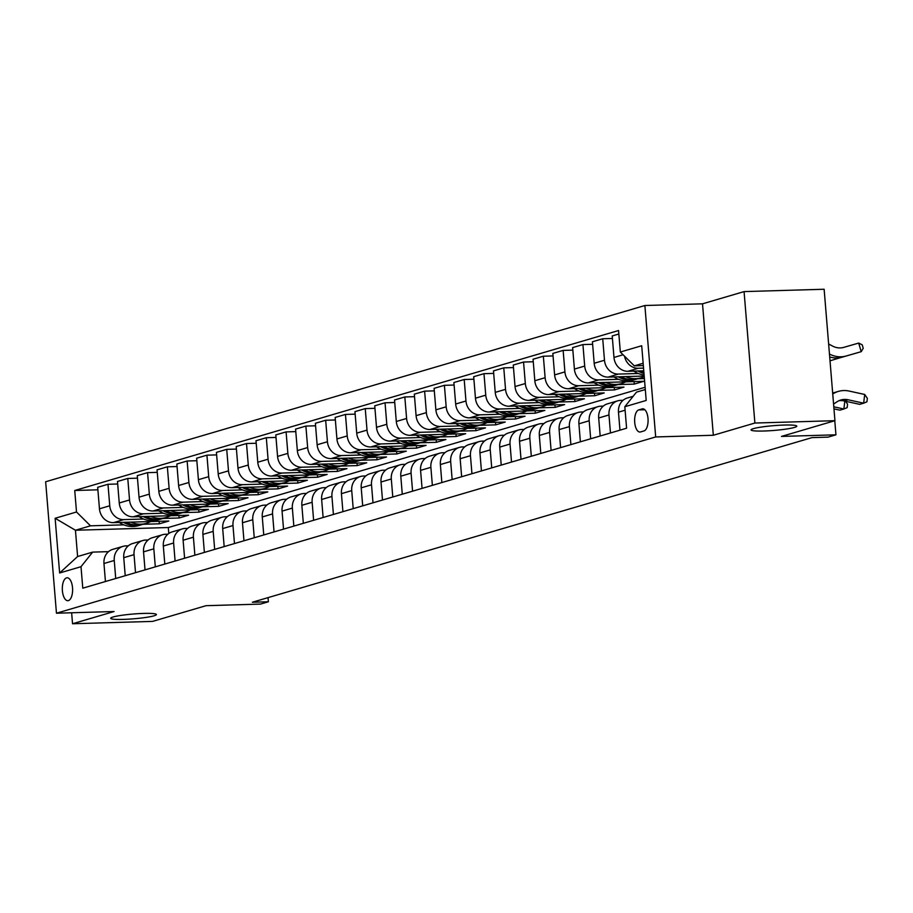<?xml version="1.0" encoding="UTF-8"?>
<svg xmlns="http://www.w3.org/2000/svg" width="913" height="913" viewBox="0 0 913 913"><rect width="100%" height="100%" fill="white"/><g stroke="black" fill="none" stroke-linecap="round" stroke-linejoin="round"><path stroke-width="1.37" d="M143.672 613.422A22.939 2.397 -4.7 0 1 156.408 614.529A22.939 2.397 -4.7 0 1 123.415 619.391A22.939 2.397 -4.7 0 1 110.678 618.284A22.939 2.397 -4.7 0 1 143.672 613.422M784.062 425.059A22.939 2.397 -4.7 0 1 796.787 426.154A22.939 2.397 -4.7 0 1 763.793 431.016A22.939 2.397 -4.7 0 1 751.068 429.92A22.939 2.397 -4.7 0 1 784.062 425.059M68.395 600.606A11.47 5.147 -91.7 0 0 72.572 588.417A11.47 5.147 -91.7 0 0 67.117 577.769A11.47 5.147 -91.7 0 0 66.523 577.872A11.47 5.147 -91.7 0 0 62.346 590.06A11.47 5.147 -91.7 0 0 67.79 600.697A11.47 5.147 -91.7 0 0 68.395 600.606M644.875 305.513L45.65 481.767L56.458 613.216L655.682 436.95L644.875 305.513L702.519 303.824L713.327 435.261L754.88 423.039L744.072 291.601L702.519 303.824M744.072 291.601L824.131 289.25L834.939 420.688L781.505 436.414L835.943 434.816L834.779 420.733M71.636 612.771L72.538 623.75L152.597 621.399L206.03 605.684L260.467 604.098L268.376 601.77L268.034 597.627M754.88 423.039L834.939 420.688M835.943 434.816L828.023 437.144L812.011 437.612L252.365 602.238L268.376 601.77M642.193 408.898L638.701 409.926A11.116 4.987 -91.7 0 0 634.661 421.738A11.116 4.987 -91.7 0 0 639.933 432.043A11.116 4.987 -91.7 0 0 640.515 431.952L643.996 430.925A11.116 4.987 -91.7 0 0 648.047 419.113A11.116 4.987 -91.7 0 0 642.763 408.807A11.116 4.987 -91.7 0 0 642.193 408.898L643.357 408.864M643.14 363.26L634.307 365.862L620.326 352.03L618.558 330.529L74.74 490.498L97.896 489.813M620.326 352.03L641.702 345.742L646.199 400.442L624.823 406.73L636.464 392.145L645.297 389.543M645.114 387.272L168.312 527.531L75.448 530.248L77.605 556.531L92.647 552.114L81.006 566.699L82.775 588.189L626.592 428.22L624.823 406.73M81.006 566.699L59.63 572.987L55.134 518.276L76.509 511.988L74.74 490.498M713.327 435.261L655.682 436.95M72.538 623.75L114.091 611.527L56.458 613.216M92.647 552.114L108.533 551.646M115.723 578.5L114.251 560.479A14.334 12.725 -106.4 0 1 123.004 546.351A14.334 12.725 -106.4 0 1 125.891 545.894L128.322 545.826M135.512 572.679L134.04 554.659A14.334 12.725 -106.4 0 1 142.793 540.53A14.334 12.725 -106.4 0 1 145.681 540.074L148.111 540.005M155.301 566.859L153.829 548.839A14.334 12.725 -106.4 0 1 162.594 534.71A14.334 12.725 -106.4 0 1 165.47 534.253L167.901 534.185M175.091 561.027L173.618 543.018A14.334 12.725 -106.4 0 1 182.383 528.889A14.334 12.725 -106.4 0 1 185.259 528.433L187.69 528.365M194.88 555.207L193.408 537.198A14.334 12.725 -106.4 0 1 202.172 523.069A14.334 12.725 -106.4 0 1 205.048 522.613L207.479 522.544M214.669 549.386L213.197 531.377A14.334 12.725 -106.4 0 1 221.962 517.249A14.334 12.725 -106.4 0 1 224.838 516.792L227.269 516.724M234.47 543.566L232.986 525.557A14.334 12.725 -106.4 0 1 241.751 511.428A14.334 12.725 -106.4 0 1 244.627 510.972L247.058 510.903M254.259 537.746L252.775 519.737A14.334 12.725 -106.4 0 1 261.54 505.608A14.334 12.725 -106.4 0 1 264.416 505.151L266.847 505.072M274.048 531.925L272.565 513.916A14.334 12.725 -106.4 0 1 281.33 499.788A14.334 12.725 -106.4 0 1 284.205 499.331L286.636 499.251M293.838 526.105L292.354 508.096A14.334 12.725 -106.4 0 1 301.119 493.967A14.334 12.725 -106.4 0 1 303.995 493.511L306.426 493.431M313.627 520.284L312.143 502.276A14.334 12.725 -106.4 0 1 320.908 488.147A14.334 12.725 -106.4 0 1 323.784 487.69L326.215 487.61M333.416 514.464L331.933 496.444A14.334 12.725 -106.4 0 1 340.697 482.315A14.334 12.725 -106.4 0 1 343.573 481.859L346.004 481.79M353.205 508.644L351.722 490.623A14.334 12.725 -106.4 0 1 360.487 476.495A14.334 12.725 -106.4 0 1 363.363 476.038L365.793 475.97M372.995 502.823L371.511 484.803A14.334 12.725 -106.4 0 1 380.276 470.674A14.334 12.725 -106.4 0 1 383.152 470.218L385.583 470.149M392.784 497.003L391.3 478.983A14.334 12.725 -106.4 0 1 400.065 464.854A14.334 12.725 -106.4 0 1 402.941 464.397L405.372 464.329M412.573 491.183L411.09 473.162A14.334 12.725 -106.4 0 1 419.854 459.034A14.334 12.725 -106.4 0 1 422.73 458.577L425.161 458.509M432.363 485.362L430.879 467.342A14.334 12.725 -106.4 0 1 439.644 453.213A14.334 12.725 -106.4 0 1 442.52 452.757L444.951 452.688M452.152 479.542L450.668 461.522A14.334 12.725 -106.4 0 1 459.433 447.393A14.334 12.725 -106.4 0 1 462.309 446.936L464.74 446.868M471.941 473.721L470.457 455.701A14.334 12.725 -106.4 0 1 479.222 441.572A14.334 12.725 -106.4 0 1 482.098 441.116L484.529 441.047M491.73 467.89L490.247 449.881A14.334 12.725 -106.4 0 1 499.012 435.752A14.334 12.725 -106.4 0 1 501.888 435.296L504.318 435.227M511.52 462.069L510.036 444.06A14.334 12.725 -106.4 0 1 518.801 429.932A14.334 12.725 -106.4 0 1 521.677 429.475L524.108 429.407M531.309 456.249L529.825 438.24A14.334 12.725 -106.4 0 1 538.59 424.111A14.334 12.725 -106.4 0 1 541.466 423.655L543.897 423.586M551.098 450.429L549.615 432.42A14.334 12.725 -106.4 0 1 558.379 418.291A14.334 12.725 -106.4 0 1 561.255 417.834L563.698 417.766M570.887 444.608L569.404 426.599A14.334 12.725 -106.4 0 1 578.169 412.471A14.334 12.725 -106.4 0 1 581.045 412.014L583.487 411.934M590.677 438.788L589.193 420.779A14.334 12.725 -106.4 0 1 597.958 406.65A14.334 12.725 -106.4 0 1 600.834 406.194L603.276 406.114M610.466 432.967L608.982 414.959A14.334 12.725 -106.4 0 1 617.747 400.83A14.334 12.725 -106.4 0 1 620.623 400.373L623.065 400.293M168.312 527.531L168.802 533.489M643.334 365.599L634.307 365.862M643.539 368.11L638.255 368.259A14.334 12.725 -106.4 0 1 624.515 356.173M643.756 370.826L627.961 371.283A14.334 12.725 -106.4 0 1 613.981 357.451L612.212 335.961L618.843 334.01M638.335 373.497L618.466 374.079A14.334 12.725 -106.4 0 1 604.486 360.247L602.717 338.757L612.429 338.472M644.19 376.053L608.172 377.103A14.334 12.725 -106.4 0 1 594.192 363.271L592.423 341.782L602.717 338.757M644.395 378.564L637.833 378.758M618.546 379.317L598.677 379.899A14.334 12.725 -106.4 0 1 584.697 366.067L582.928 344.578L592.64 344.292M634.079 381.588L634.284 384.099L643.779 381.303L588.383 382.924A14.334 12.725 -106.4 0 1 574.403 369.092L572.634 347.602L582.928 344.578M634.284 384.099L618.044 384.578M598.757 385.138L578.888 385.72A14.334 12.725 -106.4 0 1 564.907 371.888L563.138 350.398L572.85 350.113M614.289 387.409L614.495 389.919L623.99 387.123L568.594 388.755A14.334 12.725 -106.4 0 1 554.613 374.912L552.844 353.422L563.138 350.398M614.495 389.919L598.255 390.399M578.968 390.958L559.098 391.54A14.334 12.725 -106.4 0 1 545.118 377.708L543.349 356.218L553.061 355.933M594.5 393.229L594.705 395.74L604.201 392.944L548.804 394.576A14.334 12.725 -106.4 0 1 534.824 380.732L533.055 359.243L543.349 356.218M594.705 395.74L578.465 396.219M559.178 396.778L539.309 397.36A14.334 12.725 -106.4 0 1 525.329 383.528L523.56 362.039L533.26 361.753M574.711 399.049L574.916 401.56L584.411 398.764L529.015 400.396A14.334 12.725 -106.4 0 1 515.035 386.553L513.266 365.063L523.56 362.039M574.916 401.56L558.676 402.04M539.389 402.599L519.52 403.181A14.334 12.725 -106.4 0 1 505.54 389.349L503.771 367.859L513.471 367.574M554.921 404.87L555.127 407.381L564.622 404.596L509.226 406.217A14.334 12.725 -106.4 0 1 495.245 392.373L493.477 370.883L503.771 367.859M555.127 407.381L538.887 407.86M519.6 408.431L499.731 409.013A14.334 12.725 -106.4 0 1 485.75 395.169L483.981 373.679L493.682 373.394M535.132 410.69L535.338 413.201L544.833 410.416L489.436 412.037A14.334 12.725 -106.4 0 1 475.456 398.205L473.687 376.704L483.981 373.679M535.338 413.201L519.098 413.68M499.81 414.251L479.941 414.833A14.334 12.725 -106.4 0 1 465.961 400.99L464.192 379.5L473.893 379.215M515.343 416.522L515.548 419.021L525.043 416.237L469.647 417.857A14.334 12.725 -106.4 0 1 455.667 404.025L453.898 382.524L464.192 379.5M515.548 419.021L499.308 419.501M480.021 420.071L460.152 420.653A14.334 12.725 -106.4 0 1 446.172 406.81L444.403 385.32L454.103 385.035M495.554 422.342L495.759 424.853L505.254 422.057L449.858 423.678A14.334 12.725 -106.4 0 1 435.878 409.846L434.109 388.345L444.403 385.32M495.759 424.853L479.519 425.321M460.232 425.892L440.363 426.474A14.334 12.725 -106.4 0 1 426.382 412.63L424.613 391.141L434.314 390.855M475.764 428.163L475.97 430.674L485.465 427.877L430.069 429.498A14.334 12.725 -106.4 0 1 416.088 415.666L414.319 394.165L424.613 391.141M475.97 430.674L459.73 431.141M440.443 431.712L420.573 432.294A14.334 12.725 -106.4 0 1 406.593 418.462L404.824 396.961L414.525 396.676M455.975 433.983L456.18 436.494L465.676 433.698L410.279 435.318A14.334 12.725 -106.4 0 1 396.299 421.486L394.53 399.997L404.824 396.961M456.18 436.494L439.94 436.962M420.653 437.532L400.773 438.114A14.334 12.725 -106.4 0 1 386.804 424.283L385.035 402.781L394.736 402.496M436.186 439.804L436.391 442.314L445.886 439.518L390.49 441.139A14.334 12.725 -106.4 0 1 376.51 427.307L374.741 405.817L385.035 402.781M436.391 442.314L420.151 442.782M400.864 443.353L380.983 443.935A14.334 12.725 -106.4 0 1 367.015 430.103L365.246 408.602L374.946 408.316M416.396 445.624L416.602 448.135L426.097 445.339L370.701 446.959A14.334 12.725 -106.4 0 1 356.721 433.127L354.952 411.637L365.246 408.602M416.602 448.135L400.362 448.603M381.075 449.173L361.194 449.755A14.334 12.725 -106.4 0 1 347.225 435.923L345.456 414.422L355.157 414.148M396.607 451.444L396.813 453.955L406.308 451.159L350.912 452.78A14.334 12.725 -106.4 0 1 336.931 438.948L335.162 417.458L345.456 414.422M396.813 453.955L380.573 454.434M361.286 454.994L341.405 455.576A14.334 12.725 -106.4 0 1 327.436 441.744L325.667 420.254L335.368 419.969M376.818 457.265L377.023 459.775L386.519 456.979L331.122 458.6A14.334 12.725 -106.4 0 1 317.142 444.768L315.373 423.278L325.667 420.254M377.023 459.775L360.783 460.255M341.496 460.814L321.616 461.396A14.334 12.725 -106.4 0 1 307.647 447.564L305.878 426.074L315.578 425.789M357.017 463.085L357.234 465.596L366.729 462.8L311.333 464.42A14.334 12.725 -106.4 0 1 297.353 450.588L295.584 429.099L305.878 426.074M357.234 465.596L340.994 466.075M321.707 466.634L301.826 467.216A14.334 12.725 -106.4 0 1 287.857 453.384L286.089 431.895L295.789 431.609M337.228 468.905L337.445 471.416L346.94 468.62L291.544 470.241A14.334 12.725 -106.4 0 1 277.563 456.409L275.794 434.919L286.089 431.895M337.445 471.416L321.205 471.895M301.906 472.455L282.037 473.037A14.334 12.725 -106.4 0 1 268.068 459.205L266.299 437.715L276 437.43M317.439 474.726L317.656 477.237L327.151 474.44L271.754 476.061A14.334 12.725 -106.4 0 1 257.774 462.229L256.005 440.739L266.299 437.715M317.656 477.237L301.416 477.716M282.117 478.275L262.248 478.857A14.334 12.725 -106.4 0 1 248.279 465.025L246.51 443.535L256.211 443.25M297.649 480.546L297.866 483.057L307.361 480.261L251.965 481.893A14.334 12.725 -106.4 0 1 237.985 468.049L236.216 446.56L246.51 443.535M297.866 483.057L281.626 483.536M262.328 484.095L242.459 484.677A14.334 12.725 -106.4 0 1 228.49 470.846L226.721 449.356L236.421 449.07M277.86 486.367L278.066 488.877L287.572 486.081L232.176 487.713A14.334 12.725 -106.4 0 1 218.196 473.87L216.427 452.38L226.721 449.356M278.066 488.877L261.837 489.357M242.538 489.916L222.669 490.498A14.334 12.725 -106.4 0 1 208.7 476.666L206.931 455.176L216.632 454.891M258.071 492.187L258.276 494.698L267.783 491.902L212.387 493.534A14.334 12.725 -106.4 0 1 198.406 479.69L196.637 458.2L206.931 455.176M258.276 494.698L242.048 495.177M222.749 495.736L202.88 496.318A14.334 12.725 -106.4 0 1 188.911 482.486L187.142 460.997L196.843 460.711M238.282 498.007L238.487 500.518L247.994 497.733L192.597 499.354A14.334 12.725 -106.4 0 1 178.617 485.511L176.848 464.021L187.142 460.997M238.487 500.518L222.258 500.997M202.96 501.568L183.091 502.15A14.334 12.725 -106.4 0 1 169.122 488.307L167.353 466.817L177.054 466.532M218.492 503.828L218.698 506.338L228.204 503.554L172.808 505.174A14.334 12.725 -106.4 0 1 158.828 491.342L157.059 469.841L167.353 466.817M218.698 506.338L202.469 506.818M183.171 507.388L163.301 507.97A14.334 12.725 -106.4 0 1 149.333 494.127L147.564 472.637L157.264 472.352M198.703 509.659L198.908 512.159L208.415 509.374L153.019 510.995A14.334 12.725 -106.4 0 1 139.038 497.163L137.27 475.662L147.564 472.637M198.908 512.159L182.68 512.638M163.381 513.209L143.512 513.791A14.334 12.725 -106.4 0 1 129.543 499.947L127.774 478.458L137.475 478.172M178.914 515.48L179.119 517.991L188.626 515.194L133.23 516.815A14.334 12.725 -106.4 0 1 119.249 502.983L117.48 481.482L127.774 478.458M179.119 517.991L162.891 518.458M143.592 519.029L123.723 519.611A14.334 12.725 -106.4 0 1 109.754 505.768L107.985 484.278L117.686 483.993M159.124 521.3L159.33 523.811L168.837 521.015L113.44 522.635A14.334 12.725 -106.4 0 1 99.46 508.803L97.691 487.302L107.985 484.278M159.33 523.811L143.101 524.279M123.803 524.849L90.49 525.82L75.448 530.248L55.134 518.276M619.961 430.171L618.478 412.162A14.334 12.725 -106.4 0 1 627.242 398.034L633.154 396.288M600.172 435.992L598.688 417.983A14.334 12.725 -106.4 0 1 607.453 403.854L617.747 400.83M580.383 441.812L578.899 423.803A14.334 12.725 -106.4 0 1 587.664 409.675L597.958 406.65M560.593 447.632L559.11 429.624A14.334 12.725 -106.4 0 1 567.875 415.495L578.169 412.471M540.804 453.464L539.321 435.444A14.334 12.725 -106.4 0 1 548.085 421.315L558.379 418.291M521.015 459.285L519.531 441.264A14.334 12.725 -106.4 0 1 528.296 427.136L538.59 424.111M501.226 465.105L499.742 447.085A14.334 12.725 -106.4 0 1 508.507 432.956L518.801 429.932M481.436 470.925L479.953 452.905A14.334 12.725 -106.4 0 1 488.717 438.776L499.012 435.752M461.647 476.746L460.163 458.725A14.334 12.725 -106.4 0 1 468.928 444.597L479.222 441.572M441.858 482.566L440.374 464.546A14.334 12.725 -106.4 0 1 449.139 450.417L459.433 447.393M422.068 488.387L420.585 470.366A14.334 12.725 -106.4 0 1 429.35 456.238L439.644 453.213M402.279 494.207L400.796 476.187A14.334 12.725 -106.4 0 1 409.56 462.058L419.854 459.034M382.49 500.027L381.006 482.018A14.334 12.725 -106.4 0 1 389.771 467.89L400.065 464.854M362.701 505.848L361.217 487.839A14.334 12.725 -106.4 0 1 369.982 473.71L380.276 470.674M342.911 511.668L341.428 493.659A14.334 12.725 -106.4 0 1 350.193 479.53L360.487 476.495M323.122 517.488L321.638 499.479A14.334 12.725 -106.4 0 1 330.403 485.351L340.697 482.315M303.333 523.309L301.849 505.3A14.334 12.725 -106.4 0 1 310.614 491.171L320.908 488.147M283.544 529.129L282.06 511.12A14.334 12.725 -106.4 0 1 290.825 496.992L301.119 493.967M263.754 534.95L262.271 516.941A14.334 12.725 -106.4 0 1 271.035 502.812L281.33 499.788M243.965 540.77L242.481 522.761A14.334 12.725 -106.4 0 1 251.246 508.632L261.54 505.608M224.176 546.602L222.692 528.581A14.334 12.725 -106.4 0 1 231.457 514.453L241.751 511.428M204.386 552.422L202.903 534.402A14.334 12.725 -106.4 0 1 211.668 520.273L221.962 517.249M184.597 558.242L183.114 540.222A14.334 12.725 -106.4 0 1 191.878 526.093L202.172 523.069M164.808 564.063L163.324 546.042A14.334 12.725 -106.4 0 1 172.089 531.914L182.383 528.889M145.019 569.883L143.535 551.863A14.334 12.725 -106.4 0 1 152.3 537.734L162.594 534.71M125.229 575.704L123.746 557.683A14.334 12.725 -106.4 0 1 132.511 543.555L142.793 540.53M76.509 511.988L90.49 525.82M105.44 581.524L103.956 563.504A14.334 12.725 -106.4 0 1 112.721 549.375L123.004 546.351M59.63 572.987L77.605 556.531M833.569 404.014L837.21 401.674A17.918 15.909 -106.4 0 1 840.873 399.997A17.918 15.909 -106.4 0 1 848.063 399.768L863.652 403.181L864.714 394.473L849.136 391.061A26.876 23.864 73.6 0 0 838.351 391.403A26.876 23.864 73.6 0 0 832.85 393.914L832.736 393.994M838.944 400.727A17.918 15.909 -106.4 0 1 844.114 400.933L859.692 404.345L863.652 403.181L866.928 401.823L867.35 398.342L864.714 394.473M838.351 391.403L834.391 392.567A26.876 23.864 73.6 0 0 832.667 393.161M828.627 343.996L832.645 346.107A17.918 15.909 73.6 0 0 843.76 347.374L858.699 343.071L862.237 344.852L863.23 348.298L861.199 351.676L846.248 355.979A26.876 23.864 -106.4 0 1 829.575 354.084L829.449 354.027M858.699 343.071L861.199 351.676L842.288 357.143A26.876 23.864 -106.4 0 1 829.689 356.949M833.968 408.864L839.903 410.165L843.863 409.001L844.822 401.092M833.797 406.799L843.863 409.001L847.138 407.643L847.561 404.162L845.586 401.252M633.77 371.112A27.413 24.343 73.6 0 0 644.099 374.992M638.004 370.998A27.413 24.343 73.6 0 0 643.985 373.485M643.882 372.299A27.413 24.343 -106.4 0 1 640.766 370.906M841.489 357.36L830.008 360.806L841.375 357.382M613.981 376.932A27.413 24.343 73.6 0 0 633.257 380.105L636.258 379.215A27.413 24.343 73.6 0 0 637.206 378.918M625.531 376.601A27.413 24.343 73.6 0 0 641.166 377.777A27.413 24.343 73.6 0 0 644.236 376.613M618.215 376.818A27.413 24.343 73.6 0 0 636.258 379.215M641.166 377.777L638.164 378.655A27.413 24.343 -106.4 0 1 620.977 376.738M594.192 382.764A27.413 24.343 73.6 0 0 613.468 385.925L616.469 385.046A27.413 24.343 73.6 0 0 617.416 384.738M605.741 382.421A27.413 24.343 73.6 0 0 621.376 383.597A27.413 24.343 73.6 0 0 625.633 381.839M598.426 382.638A27.413 24.343 73.6 0 0 616.469 385.046M621.376 383.597L618.375 384.487A27.413 24.343 -106.4 0 1 601.188 382.558M574.403 388.584A27.413 24.343 73.6 0 0 593.678 391.745L596.68 390.867A27.413 24.343 73.6 0 0 597.627 390.559M585.952 388.242A27.413 24.343 73.6 0 0 601.587 389.417A27.413 24.343 73.6 0 0 605.844 387.66M578.637 388.459A27.413 24.343 73.6 0 0 596.68 390.867M601.587 389.417L598.586 390.308A27.413 24.343 -106.4 0 1 581.398 388.379M554.613 394.405A27.413 24.343 73.6 0 0 573.889 397.566L576.89 396.687A27.413 24.343 73.6 0 0 577.838 396.379M566.163 394.062A27.413 24.343 73.6 0 0 581.798 395.238A27.413 24.343 73.6 0 0 586.055 393.48M558.847 394.279A27.413 24.343 73.6 0 0 576.89 396.687M581.798 395.238L578.796 396.128A27.413 24.343 -106.4 0 1 561.609 394.199M534.824 400.225A27.413 24.343 73.6 0 0 554.1 403.386L557.101 402.507A27.413 24.343 73.6 0 0 558.048 402.199M546.373 399.883A27.413 24.343 73.6 0 0 562.009 401.058A27.413 24.343 73.6 0 0 566.265 399.301M539.058 400.099A27.413 24.343 73.6 0 0 557.101 402.507M562.009 401.058L559.007 401.948A27.413 24.343 -106.4 0 1 541.82 400.02M515.035 406.045A27.413 24.343 73.6 0 0 534.31 409.207L537.312 408.328A27.413 24.343 73.6 0 0 538.259 408.02M526.584 405.703A27.413 24.343 73.6 0 0 542.219 406.878A27.413 24.343 73.6 0 0 546.476 405.121M519.269 405.92A27.413 24.343 73.6 0 0 537.312 408.328M542.219 406.878L539.218 407.769A27.413 24.343 -106.4 0 1 522.031 405.84M495.245 411.866A27.413 24.343 73.6 0 0 514.521 415.027L517.523 414.148A27.413 24.343 73.6 0 0 518.47 413.84M506.795 411.523A27.413 24.343 73.6 0 0 522.43 412.699A27.413 24.343 73.6 0 0 526.687 410.941M499.479 411.74A27.413 24.343 73.6 0 0 517.523 414.148M522.43 412.699L519.429 413.589A27.413 24.343 -106.4 0 1 502.241 411.66M475.456 417.686A27.413 24.343 73.6 0 0 494.732 420.847L497.733 419.969A27.413 24.343 73.6 0 0 498.681 419.672M487.006 417.344A27.413 24.343 73.6 0 0 502.641 418.519A27.413 24.343 73.6 0 0 506.898 416.762M479.69 417.561A27.413 24.343 73.6 0 0 497.733 419.969M502.641 418.519L499.639 419.409A27.413 24.343 -106.4 0 1 482.452 417.481M455.667 423.506A27.413 24.343 73.6 0 0 474.943 426.668L477.944 425.789A27.413 24.343 73.6 0 0 478.891 425.492M467.216 423.164A27.413 24.343 73.6 0 0 482.851 424.34A27.413 24.343 73.6 0 0 487.108 422.582M459.901 423.381A27.413 24.343 73.6 0 0 477.944 425.789M482.851 424.34L479.85 425.23A27.413 24.343 -106.4 0 1 462.663 423.301M435.878 429.327A27.413 24.343 73.6 0 0 455.153 432.5L458.155 431.609A27.413 24.343 73.6 0 0 459.102 431.313M447.427 428.984A27.413 24.343 73.6 0 0 463.062 430.171A27.413 24.343 73.6 0 0 467.319 428.402M440.112 429.201A27.413 24.343 73.6 0 0 458.155 431.609M463.062 430.171L460.061 431.05A27.413 24.343 -106.4 0 1 442.873 429.121M416.088 435.147A27.413 24.343 73.6 0 0 435.364 438.32L438.366 437.43A27.413 24.343 73.6 0 0 439.313 437.133M427.638 434.805A27.413 24.343 73.6 0 0 443.273 435.992A27.413 24.343 73.6 0 0 447.53 434.223M420.322 435.022A27.413 24.343 73.6 0 0 438.366 437.43M443.273 435.992L440.271 436.871A27.413 24.343 -106.4 0 1 423.084 434.942M396.299 440.968A27.413 24.343 73.6 0 0 415.575 444.14L418.576 443.25A27.413 24.343 73.6 0 0 419.524 442.953M407.849 440.637A27.413 24.343 73.6 0 0 423.484 441.812A27.413 24.343 73.6 0 0 427.741 440.043M400.533 440.842A27.413 24.343 73.6 0 0 418.576 443.25M423.484 441.812L420.482 442.691A27.413 24.343 -106.4 0 1 403.295 440.762M376.51 446.788A27.413 24.343 73.6 0 0 395.786 449.961L398.787 449.07A27.413 24.343 73.6 0 0 399.734 448.774M388.059 446.457A27.413 24.343 73.6 0 0 403.694 447.632A27.413 24.343 73.6 0 0 407.951 445.875M380.744 446.662A27.413 24.343 73.6 0 0 398.787 449.07M403.694 447.632L400.693 448.511A27.413 24.343 -106.4 0 1 383.506 446.583M356.721 452.608A27.413 24.343 73.6 0 0 375.996 455.781L378.998 454.891A27.413 24.343 73.6 0 0 379.945 454.594M368.27 452.277A27.413 24.343 73.6 0 0 383.905 453.453A27.413 24.343 73.6 0 0 388.162 451.695M360.955 452.483A27.413 24.343 73.6 0 0 378.998 454.891M383.905 453.453L380.904 454.332A27.413 24.343 -106.4 0 1 363.716 452.403M336.931 458.429A27.413 24.343 73.6 0 0 356.207 461.601L359.208 460.711A27.413 24.343 73.6 0 0 360.156 460.414M348.481 458.098A27.413 24.343 73.6 0 0 364.116 459.273A27.413 24.343 73.6 0 0 368.373 457.516M341.165 458.303A27.413 24.343 73.6 0 0 359.208 460.711M364.116 459.273L361.114 460.152A27.413 24.343 -106.4 0 1 343.927 458.223M317.142 464.249A27.413 24.343 73.6 0 0 336.406 467.422L339.419 466.532A27.413 24.343 73.6 0 0 340.366 466.235M328.691 463.918A27.413 24.343 73.6 0 0 344.327 465.094A27.413 24.343 73.6 0 0 348.583 463.336M321.376 464.135A27.413 24.343 73.6 0 0 339.419 466.532M344.327 465.094L341.325 465.972A27.413 24.343 -106.4 0 1 324.138 464.044M297.341 470.069A27.413 24.343 73.6 0 0 316.617 473.242L319.63 472.352A27.413 24.343 73.6 0 0 320.577 472.055M308.902 469.739A27.413 24.343 73.6 0 0 324.537 470.914A27.413 24.343 73.6 0 0 328.794 469.156M301.587 469.955A27.413 24.343 73.6 0 0 319.63 472.352M324.537 470.914L321.536 471.793A27.413 24.343 -106.4 0 1 304.349 469.875M277.552 475.901A27.413 24.343 73.6 0 0 296.828 479.063L299.841 478.184A27.413 24.343 73.6 0 0 300.788 477.876M289.113 475.559A27.413 24.343 73.6 0 0 304.748 476.734A27.413 24.343 73.6 0 0 308.993 474.977M281.797 475.776A27.413 24.343 73.6 0 0 299.841 478.184M304.748 476.734L301.735 477.625A27.413 24.343 -106.4 0 1 284.559 475.696M257.763 481.722A27.413 24.343 73.6 0 0 277.038 484.883L280.051 484.004A27.413 24.343 73.6 0 0 280.999 483.696M269.324 481.379A27.413 24.343 73.6 0 0 284.959 482.555A27.413 24.343 73.6 0 0 289.204 480.797M262.008 481.596A27.413 24.343 73.6 0 0 280.051 484.004M284.959 482.555L281.946 483.445A27.413 24.343 -106.4 0 1 264.77 481.516M237.973 487.542A27.413 24.343 73.6 0 0 257.249 490.703L260.262 489.825A27.413 24.343 73.6 0 0 261.209 489.516M249.523 487.2A27.413 24.343 73.6 0 0 265.169 488.375A27.413 24.343 73.6 0 0 269.415 486.618M242.219 487.416A27.413 24.343 73.6 0 0 260.262 489.825M265.169 488.375L262.157 489.265A27.413 24.343 -106.4 0 1 244.981 487.337M218.184 493.362A27.413 24.343 73.6 0 0 237.46 496.524L240.473 495.645A27.413 24.343 73.6 0 0 241.42 495.337M229.734 493.02A27.413 24.343 73.6 0 0 245.38 494.195A27.413 24.343 73.6 0 0 249.626 492.438M222.43 493.237A27.413 24.343 73.6 0 0 240.473 495.645M245.38 494.195L242.367 495.086A27.413 24.343 -106.4 0 1 225.191 493.157M198.395 499.183A27.413 24.343 73.6 0 0 217.671 502.344L220.684 501.465A27.413 24.343 73.6 0 0 221.631 501.157M209.944 498.84A27.413 24.343 73.6 0 0 225.591 500.016A27.413 24.343 73.6 0 0 229.836 498.258M202.64 499.057A27.413 24.343 73.6 0 0 220.684 501.465M225.591 500.016L222.578 500.906A27.413 24.343 -106.4 0 1 205.402 498.977M178.606 505.003A27.413 24.343 73.6 0 0 197.881 508.164L200.894 507.286A27.413 24.343 73.6 0 0 201.841 506.977M190.155 504.661A27.413 24.343 73.6 0 0 205.802 505.836A27.413 24.343 73.6 0 0 210.047 504.079M182.851 504.878A27.413 24.343 73.6 0 0 200.894 507.286M205.802 505.836L202.789 506.726A27.413 24.343 -106.4 0 1 185.613 504.798M158.816 510.824A27.413 24.343 73.6 0 0 178.092 513.985L181.105 513.106A27.413 24.343 73.6 0 0 182.052 512.809M170.366 510.481A27.413 24.343 73.6 0 0 186.012 511.657A27.413 24.343 73.6 0 0 190.258 509.899M163.062 510.698A27.413 24.343 73.6 0 0 181.105 513.106M186.012 511.657L182.999 512.547A27.413 24.343 -106.4 0 1 165.824 510.618M139.027 516.644A27.413 24.343 73.6 0 0 158.303 519.805L161.316 518.926A27.413 24.343 73.6 0 0 162.263 518.63M150.577 516.302A27.413 24.343 73.6 0 0 166.223 517.477A27.413 24.343 73.6 0 0 170.469 515.719M143.273 516.518A27.413 24.343 73.6 0 0 161.316 518.926M166.223 517.477L163.21 518.367A27.413 24.343 -106.4 0 1 146.034 516.438M119.238 522.464A27.413 24.343 73.6 0 0 138.514 525.637L141.526 524.747A27.413 24.343 73.6 0 0 142.474 524.45M130.787 522.122A27.413 24.343 73.6 0 0 146.434 523.309A27.413 24.343 73.6 0 0 150.679 521.54M123.483 522.339A27.413 24.343 73.6 0 0 141.526 524.747M146.434 523.309L143.421 524.188A27.413 24.343 -106.4 0 1 126.245 522.259M627.961 371.283L638.255 368.259M608.172 377.103L618.466 374.079M588.383 382.924L598.677 379.899M568.594 388.755L578.888 385.72M548.804 394.576L559.098 391.54M529.015 400.396L539.309 397.36M509.226 406.217L519.52 403.181M489.436 412.037L499.731 409.013M469.647 417.857L479.941 414.833M449.858 423.678L460.152 420.653M430.069 429.498L440.363 426.474M410.279 435.318L420.573 432.294M390.49 441.139L400.773 438.114M370.701 446.959L380.983 443.935M350.912 452.78L361.194 449.755M331.122 458.6L341.405 455.576M311.333 464.42L321.616 461.396M291.544 470.241L301.826 467.216M271.754 476.061L282.037 473.037M251.965 481.893L262.248 478.857M232.176 487.713L242.459 484.677M212.387 493.534L222.669 490.498M192.597 499.354L202.88 496.318M172.808 505.174L183.091 502.15M153.019 510.995L163.301 507.97M133.23 516.815L143.512 513.791M113.44 522.635L123.723 519.611M613.981 357.451L623.1 354.769M618.478 412.162L625.108 410.211M598.688 417.983L608.982 414.959M594.192 363.271L604.486 360.247M578.899 423.803L589.193 420.779M574.403 369.092L584.697 366.067M559.11 429.624L569.404 426.599M554.613 374.912L564.907 371.888M539.321 435.444L549.615 432.42M534.824 380.732L545.118 377.708M519.531 441.264L529.825 438.24M515.035 386.553L525.329 383.528M499.742 447.085L510.036 444.06M495.245 392.373L505.54 389.349M479.953 452.905L490.247 449.881M475.456 398.205L485.75 395.169M460.163 458.725L470.457 455.701M455.667 404.025L465.961 400.99M440.374 464.546L450.668 461.522M435.878 409.846L446.172 406.81M420.585 470.366L430.879 467.342M416.088 415.666L426.382 412.63M400.796 476.187L411.09 473.162M396.299 421.486L406.593 418.462M381.006 482.018L391.3 478.983M376.51 427.307L386.804 424.283M361.217 487.839L371.511 484.803M356.721 433.127L367.015 430.103M341.428 493.659L351.722 490.623M336.931 438.948L347.225 435.923M321.638 499.479L331.933 496.444M317.142 444.768L327.436 441.744M301.849 505.3L312.143 502.276M297.353 450.588L307.647 447.564M282.06 511.12L292.354 508.096M277.563 456.409L287.857 453.384M262.271 516.941L272.565 513.916M257.774 462.229L268.068 459.205M242.481 522.761L252.775 519.737M237.985 468.049L248.279 465.025M222.692 528.581L232.986 525.557M218.196 473.87L228.49 470.846M202.903 534.402L213.197 531.377M198.406 479.69L208.7 476.666M183.114 540.222L193.408 537.198M178.617 485.511L188.911 482.486M163.324 546.042L173.618 543.018M158.828 491.342L169.122 488.307M143.535 551.863L153.829 548.839M139.038 497.163L149.333 494.127M123.746 557.683L134.04 554.659M119.249 502.983L129.543 499.947M103.956 563.504L114.251 560.479M99.46 508.803L109.754 505.768M644.863 409.743L638.701 409.926M848.063 399.768L844.114 400.933M842.288 357.143L846.248 355.979"/></g></svg>

